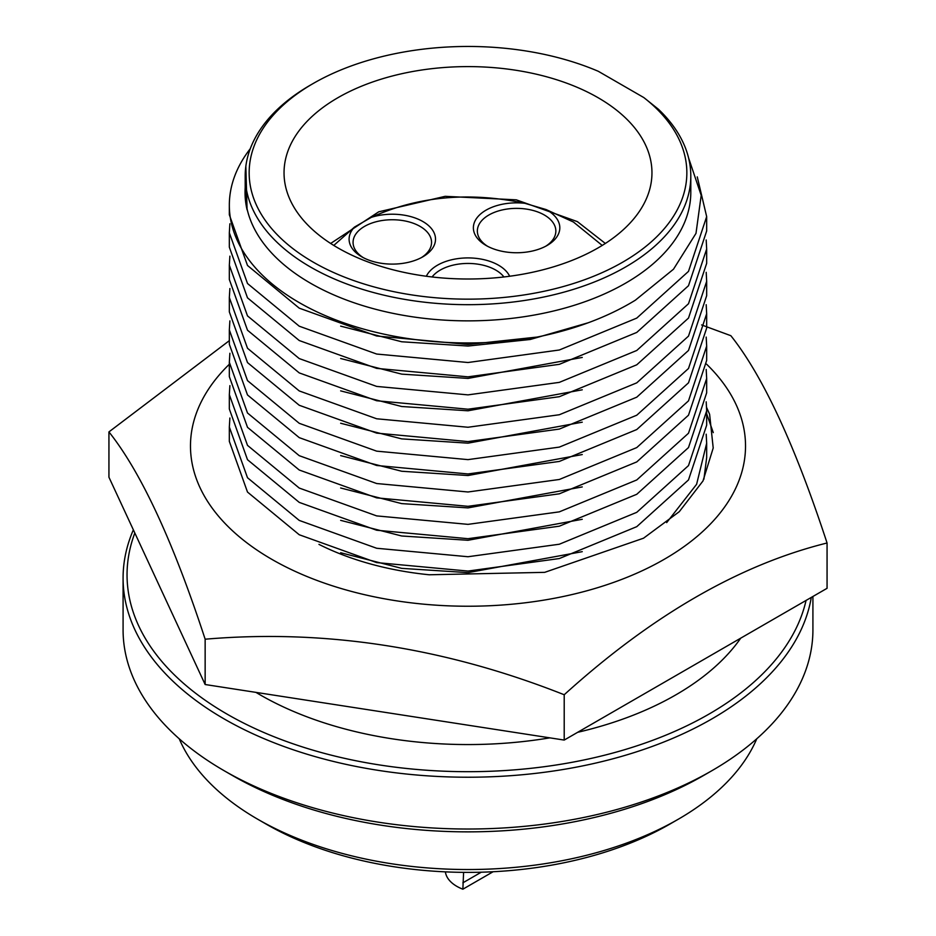 <?xml version="1.0" encoding="UTF-8"?>
<svg xmlns="http://www.w3.org/2000/svg" width="936" height="936" viewBox="0 0 936 936"><rect width="100%" height="100%" fill="white"/><g stroke="black" fill="none" stroke-linecap="round" stroke-linejoin="round"><path stroke-width="1.4" d="M706.586 364.174A277.524 160.22 180 0 1 638.317 572.516A277.524 160.22 180 0 1 271.768 559.307A277.524 160.22 180 0 1 229.332 364.256M564.209 694.746C444.752 647.478 325.061 628.957 205.148 639.206L205.148 684.52L564.209 740.072L827.061 588.311L827.061 542.997C739.604 564.689 651.994 615.28 564.209 694.746L564.209 740.072M701.614 324.932L730.852 335.696C762.852 375.874 794.921 444.974 827.061 542.997M706.598 407.417L709.617 414.309L713.209 448.005L702.983 480.975L679.29 511.676L643.535 538.2L544.682 572.352L429.226 574.774A226.372 130.701 180 0 1 318.954 544.378M205.148 639.206C173.148 541.441 141.079 472.341 108.939 431.905L108.939 477.22L205.148 684.52M108.939 431.905L229.332 340.657M713.279 432.631L706.668 413.782M354.533 227.05L371.323 217.351A43.208 24.944 180 0 1 422.861 221.528A43.208 24.944 180 0 1 422.861 256.803A43.208 24.944 180 0 1 361.752 256.803L361.752 256.803A43.208 24.944 180 0 1 354.533 227.05L333.778 245.431M524.885 203.311L546.039 209.535A43.208 24.944 180 0 1 547.15 210.155A43.208 24.944 180 0 1 547.15 245.443A43.208 24.944 180 0 1 486.041 245.443L486.041 245.443A43.208 24.944 180 0 1 478.448 216.076A43.208 24.944 180 0 1 524.885 203.311C469.182 191.541 417.994 196.232 371.323 217.351M577.641 732.315A293.951 169.709 0 0 0 733.169 648.086A293.951 169.709 0 0 0 740.739 638.153M445.396 871.849A39.452 22.78 0 0 0 462.864 889.2L463.601 872.352M337.919 97.707A183.959 106.201 180 0 1 538.399 74.681A183.959 106.201 180 0 1 651.959 172.809A183.959 106.201 180 0 1 598.081 247.9A183.959 106.201 180 0 1 397.601 270.925A183.959 106.201 180 0 1 284.041 172.809A183.959 106.201 180 0 1 337.919 97.707M310.448 85.082L313.256 83.468A218.849 126.348 0 0 0 313.256 262.15A218.849 126.348 0 0 0 622.744 262.15A218.849 126.348 0 0 0 643.816 97.566L598.315 71.3A218.849 126.348 0 0 0 313.256 83.468L310.448 85.082A222.803 128.642 0 0 0 245.197 176.038A222.803 128.642 0 0 0 382.73 294.887A222.803 128.642 0 0 0 625.552 267.006A222.803 128.642 0 0 0 690.803 176.038A222.803 128.642 0 0 0 658.394 109.219L643.816 97.566M245.197 176.038L245.197 192.231A222.803 128.642 0 0 0 382.73 311.068A222.803 128.642 0 0 0 625.552 283.187A222.803 128.642 0 0 0 690.803 192.231L690.803 176.038M245.197 187.504A222.967 128.723 0 0 0 245.033 192.36A222.967 128.723 0 0 0 247.081 209.781L245.84 166.21M250.263 148.742A238.668 137.791 0 0 0 229.332 205.171A238.668 137.791 0 0 0 537.112 337.065C575.043 329.355 607.792 317.058 635.368 300.187L673.487 269.217L695.998 233.356L701.193 195.355L688.603 157.973M421.399 257.611A39.253 22.663 0 0 0 420.065 226.383A39.253 22.663 0 0 0 365.251 225.986A39.253 22.663 0 0 0 363.226 257.611M545.688 246.25A39.253 22.663 0 0 0 544.354 215.011A39.253 22.663 0 0 0 489.54 214.625A39.253 22.663 0 0 0 487.504 246.25M426.336 276.249A43.208 24.944 180 0 1 437.44 265.227A43.208 24.944 180 0 1 509.664 276.249M503.919 276.962A39.253 22.663 0 0 0 440.248 270.083A39.253 22.663 0 0 0 432.081 276.962M134.831 533.017A340.95 196.852 0 0 0 304.61 747.618A340.95 196.852 0 0 0 709.09 714.039A340.95 196.852 0 0 0 806.06 600.432M133.357 529.835A344.916 199.134 0 0 0 123.084 578.085A344.916 199.134 0 0 0 336.001 762.068A344.916 199.134 0 0 0 711.898 718.895A344.916 199.134 0 0 0 811.29 597.414M123.084 578.085L123.084 629.881A344.916 199.134 0 0 0 224.102 770.691A344.916 199.134 0 0 0 711.898 770.691L711.898 770.691A344.916 199.134 0 0 0 812.916 629.881L812.916 596.478M229.882 223.786L229.332 232.807L247.502 283.514L299.239 326.196L376.67 354.042L468 362.513L559.33 349.994L636.761 318.1L688.498 271.381L706.668 216.625L697.261 176.881M229.332 232.807L229.332 247.139L247.502 297.847L299.239 340.529L376.67 368.375L468 376.845L559.33 364.326L636.761 332.432L688.498 285.714L706.668 230.958L706.668 216.625M224.102 770.691L232.514 775.546A333.029 192.266 0 0 0 703.486 775.546L711.898 770.691L703.486 775.546M179.232 738.785A297.344 171.674 0 0 0 257.739 819.246A297.344 171.674 0 0 0 678.249 819.246A297.344 171.674 0 0 0 678.261 819.246A297.344 171.674 0 0 0 756.768 738.785M229.882 256.16L229.332 265.18L247.502 315.888L299.239 358.57L376.67 386.416L468 394.875L559.33 382.368L636.761 350.474L688.498 303.744L706.668 248.999L706.189 239.979M229.332 265.18L229.332 279.513L247.502 330.221L299.239 372.902L376.67 400.748L468 409.207L559.33 396.7L636.761 364.806L688.498 318.076L706.668 263.332L706.668 248.988M257.739 819.246L266.152 824.101A285.445 164.806 0 0 0 669.848 824.101L678.249 819.246L669.848 824.101M229.882 288.534L229.332 297.554L247.502 348.262L299.239 390.932L376.67 418.778L468 427.249L559.33 414.742L636.761 382.847L688.498 336.118L706.668 281.362L706.189 272.341M229.332 297.554L229.332 311.875L247.502 362.583L299.239 405.265L376.67 433.111L468 441.581L559.33 429.074L636.761 397.18L688.498 350.45L706.668 295.694L706.668 281.362M706.189 434.199L706.668 443.219L696.606 484.298L666.689 522.604M706.668 443.219L706.668 457.552L703.907 479.185M229.882 320.896L229.332 329.917L247.502 380.624L299.239 423.306L376.67 451.152L468 459.623L559.33 447.104L636.761 415.21L688.498 368.491L706.668 313.735L706.189 304.715M229.332 329.917L229.332 344.249L247.502 394.957L299.239 437.638L376.67 465.485L468 473.955L559.33 461.436L636.761 429.542L688.498 382.824L706.668 328.068L706.668 313.735M706.189 401.825L706.668 410.845L688.498 465.601L636.761 512.331L559.33 544.225L468 556.733L376.67 548.262L299.239 520.416L247.502 477.734L229.332 427.027L229.882 418.018M706.668 410.845L706.668 425.178L688.498 479.934L636.761 526.664L559.33 558.546L468 571.065L376.67 562.595L299.239 534.749L247.502 492.067L229.332 441.359L229.332 427.027M229.882 353.27L229.332 362.29L247.502 412.998L299.239 455.68L376.67 483.526L468 491.985L559.33 479.478L636.761 447.583L688.498 400.865L706.668 346.109L706.189 337.089M229.332 362.29L229.332 376.623L247.502 427.331L299.239 470.012L376.67 497.858L468 506.317L559.33 493.81L636.761 461.916L688.498 415.198L706.668 360.442L706.668 346.109M706.189 369.451L706.668 378.483L688.498 433.228L636.761 479.957L559.33 511.852L468 524.359L376.67 515.9L299.239 488.054L247.502 445.372L229.332 394.664L229.882 385.644M706.668 378.472L706.668 392.804L688.498 447.56L636.761 494.29L559.33 526.184L468 538.691L376.67 530.232L299.239 502.386L247.502 459.705L229.332 408.997L229.332 394.664M255.949 692.383A293.951 169.709 0 0 0 549.853 737.849M537.112 337.065L468 344.471L376.67 336.001L299.239 308.155L247.502 265.473L229.332 214.765L229.332 205.171M247.081 209.781L245.033 192.699M340.657 326.137L401.708 341.769L468 346.039L530.221 339.487L588.334 322.733M340.657 358.5L401.708 374.131L468 378.413L582.25 357.435M340.657 390.874L401.708 406.505L468 410.787L582.25 389.809M582.25 551.667L468 572.633L401.708 568.363L340.657 552.731M340.657 423.248L401.708 438.879L468 443.161L582.25 422.183M582.25 519.293L468 540.271L401.708 535.989L340.657 520.357M340.657 455.61L401.708 471.253L468 475.523L582.25 454.557M582.25 486.919L468 507.897L401.708 503.615L340.657 487.984M493.12 871.732L462.864 889.2M546.039 209.535L573.405 222.007L602.222 245.431M481.279 872.188L462.864 882.823M605.346 243.454L577.372 221.621L516.298 199.836L445.173 196.326L378.741 211.805L330.654 243.454M245.033 192.36L245.033 193.038"/></g></svg>
